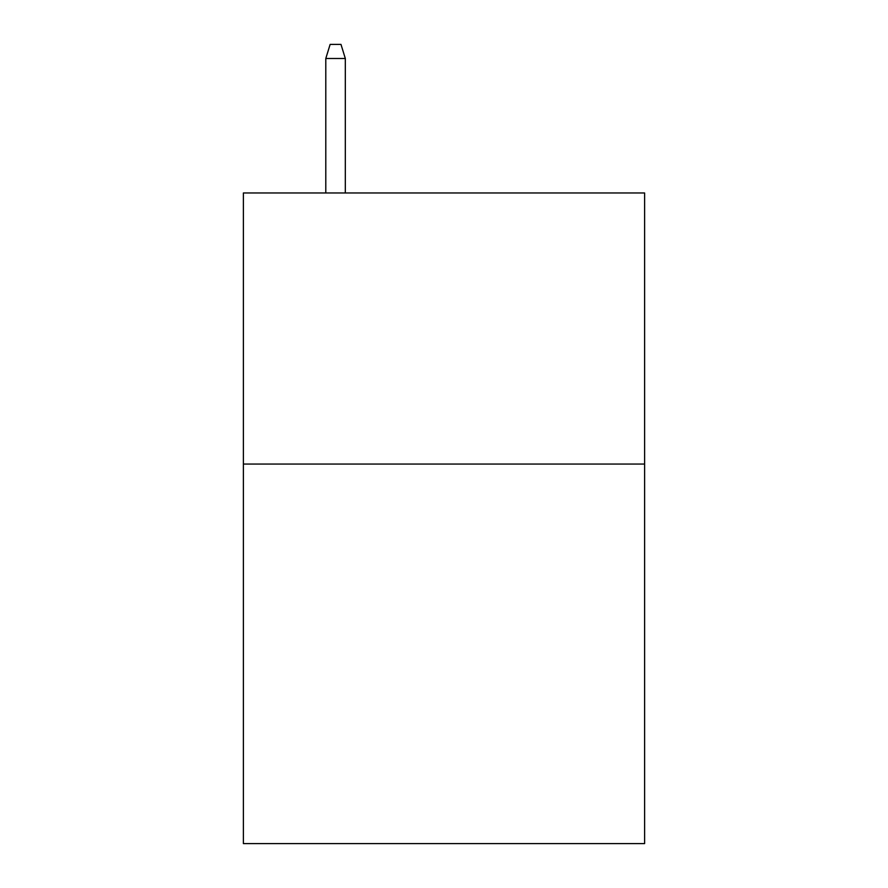 <?xml version="1.0" encoding="UTF-8"?>
<svg xmlns="http://www.w3.org/2000/svg" width="888" height="888" viewBox="0 0 888 888"><rect width="100%" height="100%" fill="white"/><g stroke="black" fill="none" stroke-linecap="round" stroke-linejoin="round"><path stroke-width="1.33" d="M644.61 464.058L644.61 843.6L243.39 843.6L243.39 192.962L644.61 192.962L644.61 464.058L243.39 464.058M345.321 192.962L345.321 58.497L325.796 58.497L325.796 192.962M325.796 58.497L330.136 44.4L340.981 44.4L345.321 58.497"/></g></svg>

